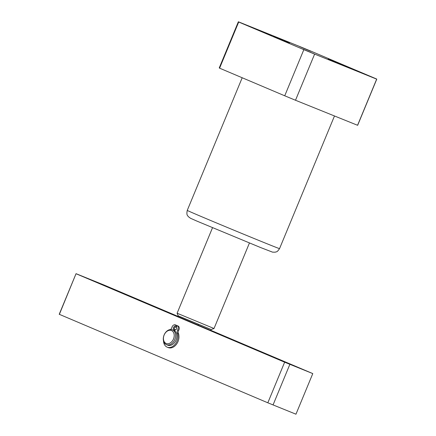 <?xml version="1.0" encoding="UTF-8"?>
<svg xmlns="http://www.w3.org/2000/svg" width="436" height="436" viewBox="0 0 436 436"><rect width="100%" height="100%" fill="white"/><g stroke="black" fill="none" stroke-linecap="round" stroke-linejoin="round"><path stroke-width="0.65" d="M174.607 329.72A8.993 6.529 112 0 1 175.228 329.899M178.177 332.75A8.993 6.529 112 0 1 178.913 335.84M267.824 402.799L284.643 362.191L312.781 373.592L295.962 414.2L267.824 402.799L59.225 314.28L76.044 273.677L104.177 285.079L178.193 316.465M312.781 373.592L210.833 330.308M76.044 273.677L59.351 314.389M284.643 362.191L76.169 273.781M210.779 330.444L178.128 316.629M289.864 364.354L273.045 404.957M210.697 330.641L211.16 329.518L178.182 315.833L177.103 313.222L214.016 328.515L249.436 243.01M178.046 316.825L178.406 315.953M198.429 324.384L198.048 325.31M214.016 328.515L211.16 329.518M164.138 335.022A6.992 5.079 -68 0 0 166.138 343.464A6.992 5.079 -68 0 0 173.49 338.99A6.992 5.079 -68 0 0 171.49 330.548A6.992 5.079 -68 0 0 164.138 335.022M174.798 339.53A7.99 5.804 112 0 1 166.459 344.674A7.99 5.804 112 0 1 164.105 334.995A7.99 5.804 112 0 1 172.438 329.85A7.99 5.804 112 0 1 174.798 339.53M172.438 329.85L173.713 330.363A7.99 5.804 112 0 1 176.068 340.042A7.99 5.804 112 0 1 167.735 345.187L166.459 344.674M174.329 330.673A7.99 5.804 112 0 1 174.841 330.826M328.281 58.98L344.189 65.634L328.281 58.98M273.476 36.297L289.39 42.951L273.476 36.297M254.695 28.634L243.877 24.105L254.695 28.634M310.715 51.225L299.892 46.696L310.715 51.225M369.515 76.158L358.697 71.635L369.515 76.158M313.495 53.568L302.677 49.045L313.495 53.568M275.476 37.354L275.132 37.202M238.345 21.8A74.921 0.665 22.5 0 1 238.443 21.805L300.502 46.832A74.921 0.665 22.5 0 1 311.277 51.29L376.415 78.916A74.921 0.665 22.5 0 1 376.775 79.139A74.921 0.665 22.5 0 1 376.677 79.134L314.618 54.108A74.921 0.665 22.5 0 1 303.843 49.65L238.705 22.023A74.921 0.665 22.5 0 1 238.345 21.8L219.232 67.945A74.921 0.665 -157.5 0 0 219.591 68.169L238.705 22.023M352.533 69.013L352.179 68.872M347.721 66.981L348.173 67.166M376.775 79.139L357.662 125.285A74.921 0.665 -157.5 0 1 357.564 125.279L295.504 100.253A74.921 0.665 -157.5 0 1 284.73 95.795L219.591 68.169M376.677 79.134L357.564 125.279M295.504 100.253L314.618 54.108M303.843 49.65L284.73 95.795M271.868 35.823L267.442 33.964L271.868 35.823M350.658 68.245L346.413 66.452L350.653 68.256M346.963 66.675L342.712 64.877L346.555 66.463M174.776 330.984L175.359 329.643A1.199 0.872 -68 0 0 176.596 328.869A1.199 0.872 -68 0 0 176.253 327.42L177.016 325.572A3.199 2.322 112 0 1 177.932 329.436A3.199 2.322 112 0 1 177.697 329.916A3.199 2.322 -68 0 0 177.343 333.131A9.369 6.807 112 0 1 176.994 341.148A9.369 6.807 112 0 1 167.222 347.176A9.369 6.807 112 0 1 163.516 340.903M177.016 325.572L178.035 325.986A3.199 2.322 112 0 1 178.951 329.845A3.199 2.322 112 0 1 178.716 330.325A3.199 2.322 -68 0 0 178.362 333.54A9.369 6.807 112 0 1 178.013 341.557A9.369 6.807 112 0 1 168.242 347.59L167.222 347.176M170.536 329.545A3.199 2.322 -68 0 0 171.702 327.954A3.199 2.322 -68 0 0 171.877 327.447A3.199 2.322 112 0 1 175.386 324.88A3.199 2.322 112 0 1 175.414 324.896L176.433 325.305L175.67 327.153L174.651 326.738A1.199 0.872 -68 0 0 174.64 326.733A1.199 0.872 -68 0 0 173.386 327.512A1.199 0.872 -68 0 0 173.735 328.957L174.749 329.365L174.231 330.619M175.648 327.142A1.199 0.872 -68 0 0 174.4 327.932A1.199 0.872 -68 0 0 174.749 329.365M175.414 324.896L174.651 326.738M173.735 328.957L173.228 330.172M266.81 243.67A49.944 0.441 22.5 0 0 279.547 248.618C276.664 252.913 276.397 251.468 275.263 252.188L272.538 252.144L260.559 247.528L196.974 221.134L190.537 218.283L188.259 216.605C187.742 215.395 186.221 215.537 187.257 210.392A49.944 0.441 22.5 0 0 216.18 222.818A49.944 0.441 22.5 0 0 266.81 243.67M177.343 333.131L178.362 333.54M177.697 329.916L178.716 330.325M177.103 313.222L212.517 227.717M279.547 248.618L334.488 115.971M187.257 210.392L242.198 77.755M175.386 324.88L176.406 325.294"/></g></svg>
